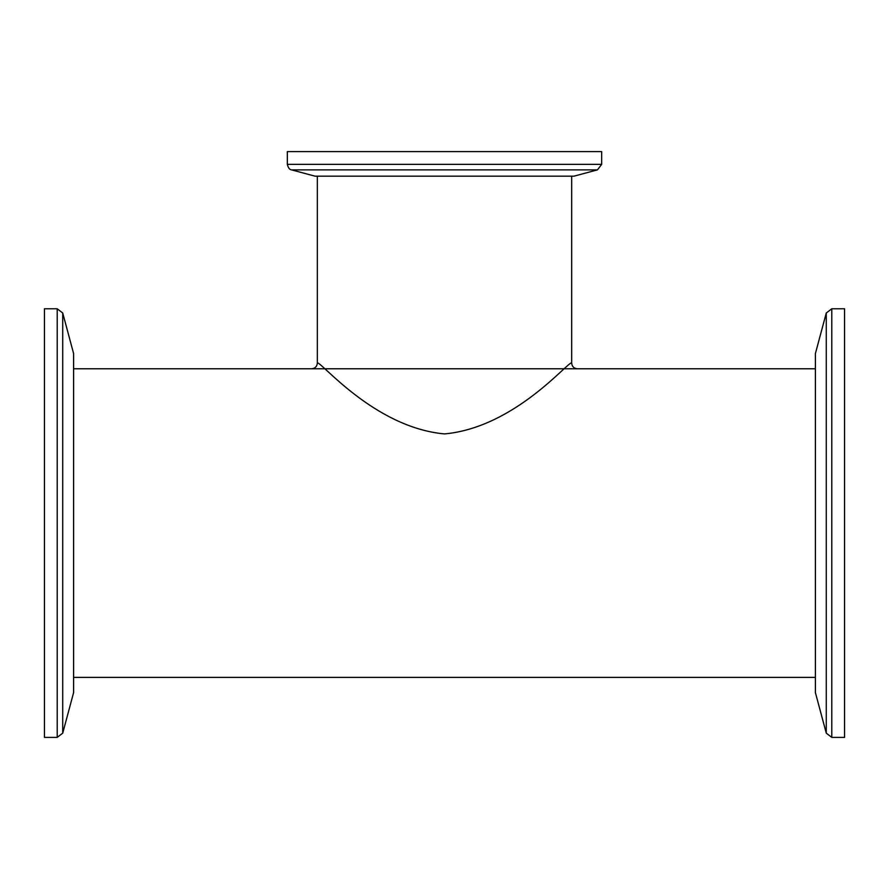 <?xml version="1.0" encoding="UTF-8"?>
<svg xmlns="http://www.w3.org/2000/svg" width="889" height="889" viewBox="0 0 889 889"><rect width="100%" height="100%" fill="white"/><g stroke="black" fill="none" stroke-linecap="round" stroke-linejoin="round"><path stroke-width="1.33" d="M571.66 176.178L571.66 363.056C571.994 366.512 573.894 368.413 577.339 368.779L815.402 368.779M577.339 368.779L73.598 368.779M571.66 363.056C569.36 359.723 515.464 427.453 444.5 433.921C373.536 427.442 319.629 359.723 317.351 363.068C317.006 366.512 315.117 368.413 311.672 368.779M44.45 737.392L44.45 308.772L57.207 308.772L57.207 737.392L44.45 737.392M62.73 313.006L62.73 733.158L73.598 692.609L73.598 353.555L62.73 313.006L57.207 308.772M287.336 151.608L601.664 151.608L601.664 164.365L287.336 164.365L287.336 151.608M597.43 169.888L573.938 176.178L315.062 176.178L291.57 169.888L597.43 169.888L601.664 164.365M844.55 308.772L844.55 737.392L831.793 737.392L831.793 308.772L844.55 308.772M826.27 733.158L826.27 313.006L815.402 353.555L815.402 692.609L826.27 733.158L831.793 737.392M73.598 677.385L815.402 677.385M317.34 176.178L317.34 363.068M62.73 733.158L57.207 737.392M291.57 169.888C289.625 169.688 288.203 167.843 287.336 164.365M826.27 313.006L831.793 308.772"/></g></svg>
